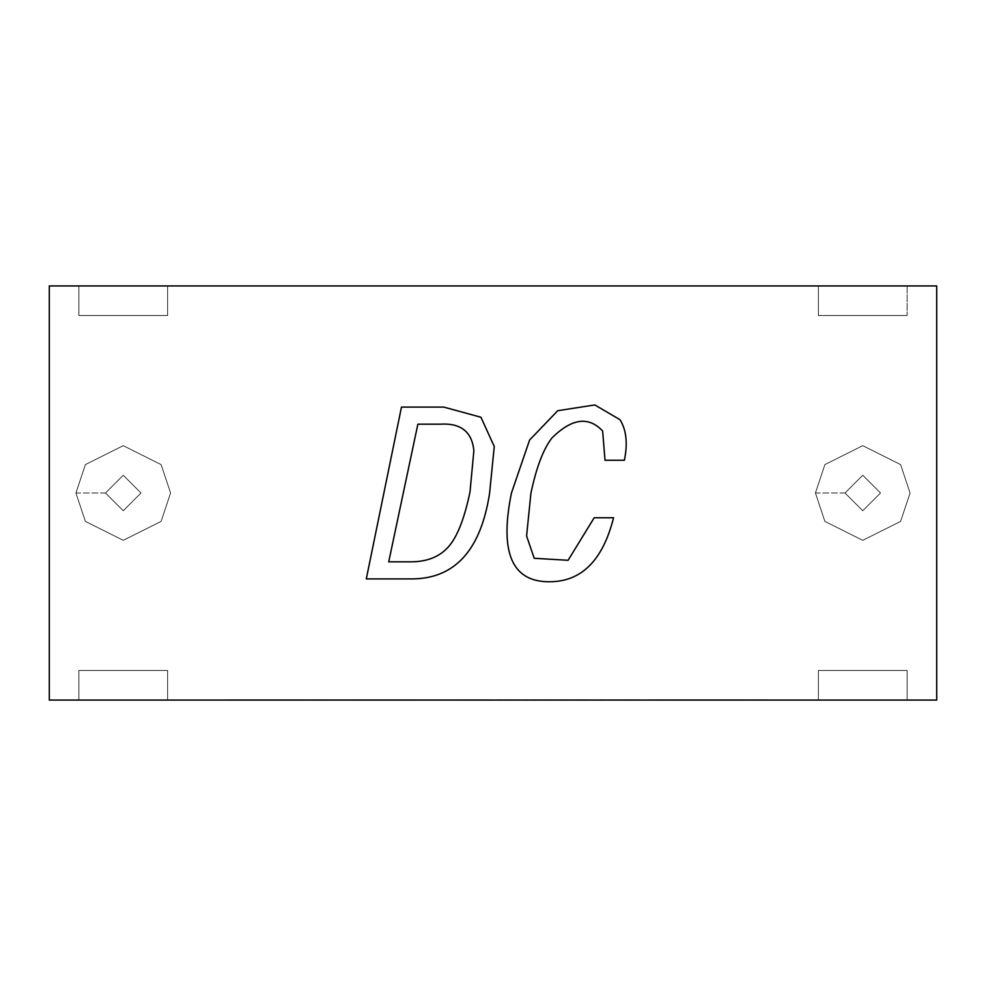<?xml version="1.0" encoding="UTF-8"?>
<svg xmlns="http://www.w3.org/2000/svg" width="986" height="986" viewBox="0 0 986 986"><rect width="100%" height="100%" fill="white"/><g stroke="black" fill="none" stroke-linecap="round" stroke-linejoin="round"><path stroke-width="0.74" stroke-dasharray="4.93 3.7" d="M379.98 700.06L460.326 700.06L379.98 700.06M277.966 700.06L304.6 700.06L283.758 699.764M49.3 700.06L936.7 700.06L907.12 700.06L907.12 670.48L818.38 670.48L818.38 700.06L167.62 700.06L167.62 670.48L78.88 670.48L78.88 700.06L49.3 700.06L49.3 285.94L78.88 285.94L78.88 315.52L167.62 315.52L167.62 285.94L818.38 285.94L818.38 315.52L907.12 315.52L907.12 285.94L936.7 285.94L936.7 700.06L936.7 285.94L49.3 285.94L49.3 700.06M482.388 699.764L331.629 700.06L488.945 700.06M412.974 700.06L406.7 699.764L412.974 700.06M356.303 699.764L366.718 699.764L356.303 700.06M296.515 700.06L269.844 700.06M478.346 699.764L464.776 700.06M379.216 700.06L381.619 700.06M323.827 700.06L304.6 699.764L323.827 700.06M317.591 700.06L320.61 699.764L317.591 700.06M752.454 700.06L733.017 699.764L752.454 700.06M719.546 700.06L729.467 699.764L719.546 700.06M694.933 700.06L713.987 700.06L694.933 699.764M690.767 700.06L664.761 699.764L695.919 699.764M679.835 699.764L649.441 700.06L679.835 700.06M640.814 699.764L624.668 699.764L640.814 700.06M614.056 700.06L597.96 699.764L619.134 699.764M587.138 700.06L574.493 699.764L587.138 700.06M559.333 700.06L569.255 699.764L559.333 700.06M531.244 700.06L552.899 699.764L531.244 700.06M522.21 700.06L503.094 699.764L522.21 700.06M717.894 700.06L699.629 699.764L717.894 700.06M663.479 700.06L650.637 699.764L663.479 700.06M636.586 700.06L620.293 699.764L636.586 700.06M428.787 700.06L452.833 700.06L428.787 699.764M376.911 700.06L401.598 699.764L376.911 700.06M733.757 700.06L729.504 700.06M701.502 700.06L748.608 699.764L701.502 700.06M665.846 700.06L767.281 699.764L665.846 700.06M239.142 700.06L398.763 699.764L239.142 700.06M254.598 700.06L329.176 699.764L254.598 700.06M497.696 700.06L650.748 700.06L497.696 699.764M815.422 493L824.888 521.397L862.75 540.328L900.612 521.397L910.078 493L900.612 464.603L862.75 445.672L824.888 464.603L815.422 493L824.888 464.603L862.75 445.672L900.612 464.603L910.078 493L900.612 521.397L862.75 540.328L824.888 521.397L815.422 493L845.002 493L862.75 510.748L880.498 493L862.75 475.252L845.002 493L862.75 475.252L880.498 493L862.75 510.748L845.002 493L862.75 475.252L880.498 493L862.75 510.748L845.002 493L862.75 510.748L880.498 493L862.75 475.252L845.002 493L815.422 493M75.922 493L85.388 521.397L123.25 540.328L161.112 521.397L170.578 493L161.112 464.603L123.25 445.672L85.388 464.603L75.922 493L85.388 464.603L123.25 445.672L161.112 464.603L170.578 493L161.112 521.397L123.25 540.328L85.388 521.397L75.922 493L105.502 493L123.25 510.748L140.998 493L123.25 475.252L105.502 493L123.25 475.252L140.998 493L123.25 510.748L105.502 493L123.25 475.252L140.998 493L123.25 510.748L105.502 493L123.25 510.748L140.998 493L123.25 475.252L105.502 493L75.922 493M167.62 670.48L167.62 700.06L167.62 670.48L78.88 670.48L167.62 670.48L167.62 700.06L78.88 700.06L78.88 670.48L78.88 700.06L78.88 670.48L167.62 670.48M167.62 285.94L167.62 315.52L167.62 285.94L167.62 315.52L78.88 315.52L167.62 315.52L78.88 315.52L78.88 285.94L78.88 315.52L78.88 285.94L167.62 285.94M907.12 670.48L907.12 700.06L907.12 670.48L818.38 670.48L907.12 670.48L907.12 700.06L818.38 700.06L818.38 670.48L818.38 700.06L818.38 670.48L907.12 670.48M907.12 285.94L907.12 315.52L907.12 285.94L907.12 315.52L818.38 315.52L907.12 315.52L818.38 315.52L818.38 285.94L818.38 315.52L818.38 285.94L907.12 285.94M232.302 699.764L398.763 699.764L232.302 699.764M232.462 700.06L284.72 699.764L232.462 700.06M277.251 700.06L321.596 699.764L277.251 700.06M283.758 700.06L297.082 700.06M300.866 700.06L329.176 699.764L300.866 700.06M300.866 699.764L226.287 699.764L300.866 699.764M297.082 699.764L277.966 699.764M256.298 699.764L284.72 699.764L256.298 699.764M292.99 699.764L321.596 699.764L292.99 699.764M767.281 699.764L665.846 699.764L767.281 699.764M460.326 699.764L375.358 699.764L460.326 700.06M410.349 700.06L392.724 700.06L410.349 700.06M404.186 699.764L386.561 699.764L404.186 699.764M695.5 699.764L748.608 699.764L695.5 699.764M684.124 700.06L708.133 699.764L684.124 699.764M729.504 699.764L733.757 699.764M313.301 700.06L329.632 700.06M312.266 700.06L330.729 700.06L312.266 699.764M329.632 699.764L313.301 699.764M370.65 699.764L401.598 699.764L370.65 699.764M635.378 700.06L636.537 700.06M629.191 699.764L635.378 699.764L629.191 699.764M636.537 699.764L635.378 699.764M663.479 699.764L650.637 699.764L663.479 699.764M696.387 699.764L690.767 699.764M713.1 699.764L731.575 699.764L713.1 699.764M507.223 700.06L517.995 699.764L507.223 700.06M517.995 699.764L503.094 699.764L517.995 699.764M547.341 699.764L535.583 699.764L547.341 700.06M555.919 699.764L569.255 699.764L555.919 699.764M587.138 699.764L574.493 699.764L587.138 699.764M619.615 699.764L614.056 699.764M659.363 699.764L649.441 699.764L659.363 699.764M680.907 699.764L664.761 699.764L680.907 700.06M696.079 700.06L709.612 699.764L696.079 700.06M696.079 699.764L707.738 699.764L696.079 699.764M716.156 699.764L729.467 699.764L716.156 699.764M757.901 700.06L756.04 699.764M751.899 699.764L753.255 699.764M755.88 699.764L757.901 699.764M753.55 699.764L751.973 699.764M318.663 700.06L315.335 699.764L318.663 700.06M319.674 700.06L315.52 699.764L319.674 700.06M316.358 699.764L320.61 699.764L316.358 699.764M324.739 700.06L330.68 700.06M325.133 699.764L330.68 699.764L325.133 700.06M331.764 699.764L323.346 699.764L331.764 700.06M330.68 699.764L324.739 699.764M371.241 700.06L379.216 699.764M368.382 700.06L380.966 700.06L371.241 699.764M382.395 700.06L379.548 700.06M379.548 699.764L382.395 699.764M381.619 699.764L368.382 699.764M464.776 699.764L482.487 699.764M479.997 699.764L477.742 699.764M487.515 699.764L480.305 699.764M491.213 700.06L487.417 699.764M488.945 699.764L491.213 699.764M503.341 700.06L645.017 700.06L503.341 699.764M579.46 700.06L561.416 699.764L579.46 700.06M546.848 699.764L518.389 700.06L546.848 699.764M586.744 699.764L556.277 700.06L586.744 699.764M574.53 699.764L585.746 699.764L574.53 699.764M626.246 699.764L597.787 700.06L626.246 699.764M583.576 700.06L558.52 700.06L583.576 700.06M290.02 700.06L274.884 699.764L290.02 700.06M268.858 700.06L253.994 699.764L268.858 700.06M269.844 699.764L296.515 699.764M406.7 699.764L412.974 699.764L406.7 699.764M467.512 700.06L486.727 699.764L467.512 700.06M464.406 700.06L486.283 700.06M486.283 699.764L464.406 699.764M466.698 700.06L487.207 700.06L466.698 700.06M466.698 699.764L484.262 699.764L466.698 699.764M489.586 493.283C480.601 551.396 453.77 579.941 409.104 578.893L366.299 578.893L401.475 407.107L443.823 407.107L480.934 417.238L494.257 446.498L489.586 493.283L494.257 446.498M417.867 424.177L388.718 561.823L417.867 424.177L440.286 424.177C460.819 422.92 472.011 431.769 473.872 450.713C472.011 431.769 460.819 422.92 440.286 424.177M448.26 547.02C439.386 556.905 426.852 561.835 410.694 561.823C426.852 561.835 439.386 556.905 448.26 547.02C457.184 537.099 464.431 518.735 470.002 491.915M410.694 561.823L388.718 561.823M602.631 431.018C588.605 415.993 571.683 418.347 551.852 438.067C571.683 418.347 588.605 415.993 602.631 431.018M526.586 535.977L534.215 558.286L526.586 535.977L530.912 493.283M594.201 517.761L613.563 517.761C602.742 560.64 581.222 581.962 549.005 581.74C511.894 581.777 499.372 552.222 511.438 493.062L529.605 440.027L557.731 410.706L594.841 404.938L620.046 419.74L594.841 404.938L557.731 410.706L529.605 440.027L511.438 493.062M605.022 460.265L624.372 460.265C627.848 443.614 626.406 430.106 620.046 419.74"/><path stroke-width="1.48" d="M936.7 700.06L49.3 700.06L49.3 285.94L49.3 700.06L936.7 700.06L936.7 285.94L936.7 700.06M936.7 285.94L49.3 285.94L936.7 285.94M624.372 460.265L605.022 460.265L602.631 431.018C588.605 415.993 571.683 418.347 551.852 438.067C543.298 449.16 536.322 467.561 530.912 493.283L526.586 535.977L534.215 558.286L568.084 560.294L594.201 517.761L613.563 517.761C602.742 560.64 581.222 581.962 549.005 581.74C511.894 581.777 499.372 552.222 511.438 493.062L529.605 440.027L557.731 410.706L594.841 404.938L620.046 419.74C626.406 430.106 627.848 443.614 624.372 460.265C627.848 443.614 626.406 430.106 620.046 419.74C626.406 430.106 627.848 443.614 624.372 460.265L605.022 460.265L602.631 431.018L605.022 460.265L624.372 460.265M366.299 578.893L401.475 407.107L443.823 407.107L480.934 417.238L494.257 446.498L489.586 493.283C480.601 551.396 453.77 579.941 409.104 578.893L366.299 578.893L409.104 578.893L366.299 578.893L401.475 407.107L366.299 578.893M480.934 417.238L494.257 446.498L480.934 417.238L443.823 407.107L401.475 407.107L443.823 407.107L480.934 417.238M489.586 493.283C480.601 551.396 453.77 579.941 409.104 578.893C453.77 579.941 480.601 551.396 489.586 493.283L494.257 446.498M417.867 424.177L440.286 424.177L417.867 424.177L388.718 561.823L417.867 424.177L440.286 424.177C460.819 422.92 472.011 431.769 473.872 450.713L470.002 491.915C464.431 518.735 457.184 537.099 448.26 547.02C439.386 556.905 426.852 561.835 410.694 561.823L388.718 561.823L410.694 561.823C426.852 561.835 439.386 556.905 448.26 547.02C457.184 537.099 464.431 518.735 470.002 491.915C464.431 518.735 457.184 537.099 448.26 547.02M388.718 561.823L410.694 561.823M470.002 491.915L473.872 450.713C472.011 431.769 460.819 422.92 440.286 424.177M530.912 493.283C536.322 467.561 543.298 449.16 551.852 438.067C543.298 449.16 536.322 467.561 530.912 493.283L526.586 535.977L530.912 493.283C536.322 467.561 543.298 449.16 551.852 438.067C571.683 418.347 588.605 415.993 602.631 431.018L605.022 460.265M594.201 517.761L613.563 517.761L594.201 517.761L568.084 560.294L534.215 558.286L568.084 560.294L594.201 517.761L568.084 560.294L534.215 558.286L526.586 535.977M620.046 419.74L594.841 404.938L557.731 410.706L529.605 440.027L511.438 493.062C499.372 552.222 511.894 581.777 549.005 581.74C581.222 581.962 602.742 560.64 613.563 517.761C602.742 560.64 581.222 581.962 549.005 581.74C511.894 581.777 499.372 552.222 511.438 493.062"/></g></svg>
